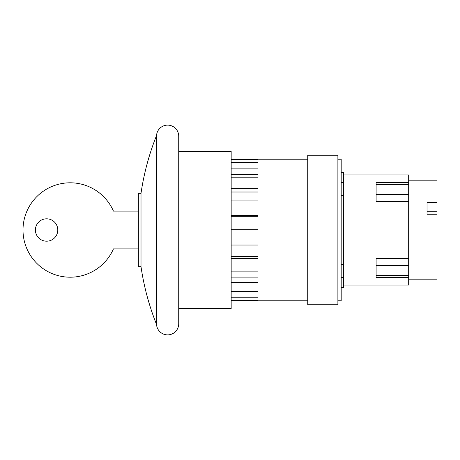 <?xml version="1.0" encoding="UTF-8"?>
<svg xmlns="http://www.w3.org/2000/svg" width="460" height="460" viewBox="0 0 460 460"><rect width="100%" height="100%" fill="white"/><g stroke="black" fill="none" stroke-linecap="round" stroke-linejoin="round"><path stroke-width="0.69" d="M427.035 211.226L437 211.226L437 214.222L427.035 214.222L427.035 202.601L437 202.601L437 211.226M408.681 180.182L437 180.182L437 202.601M437 214.222L437 279.818L408.681 279.818M408.681 258.623L376.113 258.623L376.113 277.374L408.681 277.374L408.681 201.376L376.113 201.376L376.113 182.626L408.681 182.626L408.681 174.938L343.551 174.938M408.681 201.376L408.681 182.626M343.551 285.062L408.681 285.062L408.681 277.374M341.188 287.684L343.551 287.684L343.551 172.316L341.188 172.316M343.551 195.667L341.188 195.667M341.188 264.333L343.551 264.333M337.887 300.794L341.188 300.794L341.188 159.206L337.887 159.206M337.887 155.273L337.887 304.727L307.734 304.727L307.734 155.273L337.887 155.273M138.351 248.877L113.453 248.877A47.196 47.196 0 0 1 23 230A47.196 47.196 0 0 1 113.453 211.123L138.351 211.123M46.598 218.81A11.189 11.189 0 0 1 57.787 230A11.189 11.189 0 0 1 46.598 241.189A11.189 11.189 0 0 1 35.408 230A11.189 11.189 0 0 1 46.598 218.81M257.968 291.473L257.968 297.229L257.968 291.473L231.167 291.473M231.167 277.897L257.968 277.897L257.968 271.871L257.968 282.394L231.167 282.394M231.167 256.421L257.968 256.421L257.968 245.036L257.968 258.503L231.167 258.503M231.167 215.596L257.968 215.596L257.968 229.678L257.968 216.298L231.167 216.298M231.167 188.646L257.968 188.646L257.968 200.911L257.968 192.01L231.167 192.01M231.167 168.849L257.968 168.849L257.968 177.175L257.968 174.294L231.167 174.294M257.968 159.626L257.968 162.57L257.968 159.626L231.167 159.626M257.968 300.443L257.968 300.794L257.968 300.443L231.167 300.443M257.968 162.57L231.167 162.57M257.968 177.175L231.167 177.175M257.968 200.911L231.167 200.911M257.968 229.678L231.167 229.678M231.167 245.036L257.968 245.036M231.167 271.871L257.968 271.871M257.968 297.229L231.167 297.229M257.968 300.794L307.734 300.794M307.734 159.206L231.167 159.206M138.351 266.708L138.351 193.292L141.013 193.292L141.013 266.708L138.351 266.708M178.727 151.34L231.167 151.34L231.167 308.66L178.727 308.66M141.013 193.292A254.288 254.288 0 0 1 156.521 135.608L156.521 324.392A254.288 254.288 0 0 1 141.013 266.708M156.521 324.392L156.521 135.608M156.538 324.392A11.103 11.103 0 0 0 167.624 334.88A11.103 11.103 0 0 0 178.727 323.777L178.727 136.223A11.103 11.103 0 0 0 167.624 125.12A11.103 11.103 0 0 0 156.538 135.608M408.681 275.362L376.113 275.362M408.681 265.627L376.113 265.627M408.681 194.373L376.113 194.373M408.681 184.638L376.113 184.638M343.551 182.539L341.188 182.539M343.551 277.46L341.188 277.46"/></g></svg>
